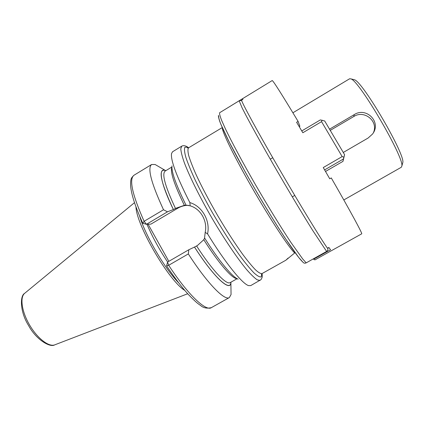 <?xml version="1.0" encoding="UTF-8"?>
<svg xmlns="http://www.w3.org/2000/svg" width="424" height="424" viewBox="0 0 424 424"><rect width="100%" height="100%" fill="white"/><g stroke="black" fill="none" stroke-linecap="round" stroke-linejoin="round"><path stroke-width="0.64" d="M135.982 206.928C136.348 225.112 169.043 281.101 184.7 290.355M139.623 216.102C145.236 235.241 164.586 268.381 178.504 282.675M168.832 261.332L148.093 224.222M165.858 170.649L165.174 170.369C157.818 168.699 160.548 181.758 173.358 209.541L167.496 211.815L163.51 209.758C151.193 183.067 147.239 167.978 151.638 164.491L155.142 164.512L159.461 167.035M188.669 147.764L186.809 146.561C184.763 145.527 183.073 145.395 181.737 146.174L172.563 151.755L171.508 153.626C170.623 160.447 176.744 176.771 189.862 202.603L190.159 205.826L186.057 205.152L184.355 205.333L176.31 208.105L173.358 209.541M230.9 282.204C230.619 292.475 214.157 277.821 194.526 247.054L194.499 247.06C213.696 277.148 230.02 292.067 230.884 282.898L230.974 282.161M188.33 253.923L168.678 265.286C187.795 294.585 205.863 311.555 211.327 307.665L229.352 297.574C224.667 301.035 207.347 283.502 188.33 253.923L188.834 249.747L194.499 247.06M229.352 297.574L231.059 294.51L230.985 289.507M188.357 205.311C184.594 205.327 181.08 206.287 177.826 208.189L150.944 224.111L146.455 224.291L142.915 223.3L144.102 221.291L163.51 209.758M194.526 247.054L197.409 245.533L203.785 239.719L204.644 238.06M186.03 205.152C175.965 184.795 171.291 171.699 172.012 165.869M238.166 279.151C232.691 277.466 218.932 260.967 204.559 237.933L205.19 232.389L207.553 233.857C225.234 262.827 242.401 283.937 248.581 285.612L250.727 285.606L260.977 279.67C262.599 276.697 262.281 277.391 262.117 273.544M190.159 205.826L190.668 205.984C200.928 209.18 207.686 221.381 205.19 232.389M188.834 249.747L167.559 262.069L166.6 265.864L168.678 265.286L167.559 262.069M142.75 223.146C135.267 206.684 131.212 194.123 130.587 185.468C130.544 178.478 131.18 178.043 133.989 175.234C128.864 179.161 132.23 194.51 144.102 221.291L146.455 224.291L167.496 211.815M189.862 202.603C202.116 206.091 210.5 220.819 207.553 233.857M288.113 258.073L285.856 260.219L295.072 252.656M218.424 115.376C218.508 115.773 218.1 116.43 219.812 121.619C221.704 126.41 224.688 132.929 228.769 141.187L245.189 171.895C258.2 195.098 273.173 219.939 284.864 237.795L298.703 257.447L302.768 262.006C303.695 263.214 304.84 263.5 306.197 262.859L326.613 251.437C327.794 250.648 328.16 249.561 327.715 248.183L327.688 248.119M306.197 262.859L302.736 259.006L290.933 242.454C280.895 227.338 267.687 205.847 255.01 183.91C242.448 162.032 231.647 141.87 225.335 128.652L221.657 120.432C220.061 116.34 219.378 113.78 219.6 112.752L239.168 100.79L241.219 100.53L241.749 100.848M241.707 100.742L241.219 100.53M343.811 199.953L401.316 167.252L401.825 166.102C404.57 158.152 359.165 80.406 350.892 78.891L349.641 78.763L292.904 112.779M329.612 129.14L354.204 114.644L353.823 116.489L330.322 130.332M343.302 152.444L368.111 138.028L372.473 134.106C381.907 122.292 366.389 106.535 354.204 114.644M402.551 163.489L402.8 162.593C405.445 154.765 362.546 81.307 354.427 79.76L353.531 79.537M373.449 132.595C378.637 121.285 364.311 109.615 353.823 116.489M222.266 127.576L188.563 147.828C187.705 148.904 187.742 151.469 188.685 155.529C190.169 160.436 192.565 166.643 195.872 174.147C201.591 186.512 208.793 200.223 217.48 215.275C226.326 230.237 234.721 243.244 242.676 254.305C247.595 260.871 251.819 266.007 255.365 269.712C258.439 272.526 260.654 273.825 262.011 273.602L261.444 274.694L261.693 273.84M301.761 130.937L320.337 119.918L324.683 120.962L344.59 154.681L342.979 161.353L325.515 171.46M344.59 154.681L343.891 157.166L342.163 156.594L321.551 121.651L322.039 120.125M313.034 259.006L313.612 259.207L330.556 249.763L328.865 247.462L327.476 248.236C321.307 239.661 300.404 205.46 279.559 169.51C258.619 133.47 242.687 104.262 241.521 100.239L242.851 99.428L242.708 98.591L226.474 108.555M313.612 259.207L314.905 259.891M342.163 156.594L323.258 167.559L329.755 178.801L331.266 177.932C350.743 211.777 362.79 234.106 361.699 233.82L314.889 259.901M324.609 169.897L343.398 159.011L343.891 157.166M343.398 159.011L342.979 161.353M299.227 126.675L299.885 126.288L298.099 121.402L296.609 122.287L302.837 132.744L321.551 121.651M242.708 98.591L272.197 80.555C273.12 80.629 281.753 94.245 298.099 121.402M328.929 247.552L327.731 248.22M134.488 202.667L24.772 293.233C19.689 297.044 21.661 311.518 29.579 325.001C37.434 338.522 49.073 347.351 54.882 344.802L187.678 293.752M146.974 224.269C152.301 236.778 159.186 249.365 167.623 262.032M173.389 209.541C160.187 182.484 157.898 166.722 165.784 170.697M175.536 208.56C165.164 186.433 161.687 173.946 165.106 171.105L171.916 166.992M230.364 282.506L230.211 282.596C226.506 285.336 212.313 270.47 196.63 245.984M184.355 205.333C174.1 184.212 169.955 171.524 171.911 167.263M236.899 278.552C232.463 279.061 218.662 263.341 203.785 239.719M177.826 208.189L176.31 208.105M181.737 146.174L180.783 148.798C181.011 152.025 182.241 156.795 184.472 163.102C189.735 176.877 199.943 197.399 212.127 218.402C224.434 239.332 237.286 258.311 246.699 269.664C251.098 274.699 254.644 278.118 257.341 279.904L260.098 280.359M188.5 147.865L187.366 147.213L184.885 147.218C184.122 148.819 184.44 152.184 185.845 157.315C187.906 163.436 191.017 171.01 195.183 180.03C199.895 189.698 205.29 199.974 211.369 210.855C221.037 227.635 230.423 242.427 239.518 255.232C245.12 262.795 249.927 268.673 253.939 272.865C257.394 275.992 259.827 277.322 261.248 276.851L261.947 273.639M326.613 251.437L312.52 230.158C302.89 214.698 289.873 192.962 277.089 170.962C264.391 149.031 253.176 128.997 246.296 116.017L242.168 107.998L239.168 100.79M302.694 261.884C296.89 257.045 274.667 223.321 252.889 185.463C243.662 169.34 235.855 155.03 229.458 142.538L220.703 123.877C219.171 119.86 218.514 117.321 218.742 116.261M222.34 127.741C221.789 131.281 234.424 157.15 252.455 188.383C270.454 219.611 288.93 247.627 294.611 252.905M24.597 293.382C19.907 295.724 19.854 311.741 28.556 325.494C36.188 339.825 50.233 347.828 54.67 344.882M165.174 170.369L155.142 164.512M230.884 282.898L231.059 294.51M133.989 175.234L151.638 164.491M230.211 282.596L237.143 278.685M211.327 307.665C206.923 308.661 203.372 307.957 200.663 305.55L198.156 303.759C195.756 301.899 192.305 298.613 187.806 293.89C181.096 286.343 174.026 276.999 166.6 265.864M188.203 147.987L187.334 147.785L188.563 147.828M354.427 79.76L350.892 78.891M402.8 162.593L401.825 166.102M292.295 196.853L294.77 195.427M270.289 159.164L272.743 157.712M262.011 273.602L285.856 260.219"/></g></svg>
